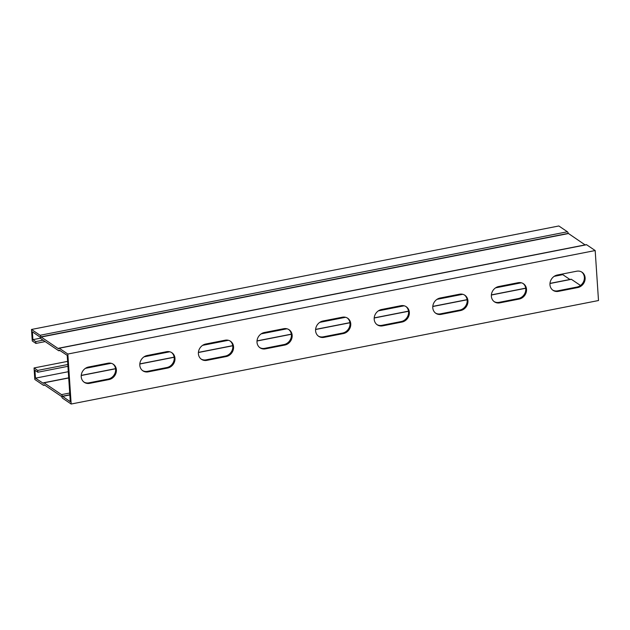 <?xml version="1.0" encoding="UTF-8"?>
<svg xmlns="http://www.w3.org/2000/svg" width="630" height="630" viewBox="0 0 630 630"><rect width="100%" height="100%" fill="white"/><g stroke="black" fill="none" stroke-linecap="round" stroke-linejoin="round"><path stroke-width="0.94" d="M67.938 366.321L37.808 372.236L34.933 370.29L35.453 378.157L43.368 383.386A2.173 0.78 78.9 0 1 43.769 382.733A2.173 0.78 78.9 0 1 44.053 382.812L61.527 394.624A2.173 0.78 78.9 0 1 62.354 396.215L70.284 401.704L67.205 355.344L59.291 350.115A2.173 0.78 78.9 0 1 58.889 350.76A2.173 0.78 78.9 0 1 58.614 350.682L41.139 338.869A2.173 0.78 78.9 0 1 40.304 337.278L32.374 331.797L32.902 339.664L35.776 341.61L43.068 340.176M40.611 338.152L32.902 339.664M83.932 382.064A8.631 7.584 124.1 0 0 88.917 382.835L108.258 379.047A8.631 7.584 124.1 0 0 115.227 372.558A8.631 7.584 124.1 0 0 112.912 363.99M201.112 359.061A8.631 7.584 124.1 0 0 206.105 359.84L225.438 356.044A8.631 7.584 124.1 0 0 232.415 349.563A8.631 7.584 124.1 0 0 230.1 340.995M318.3 336.066A8.631 7.584 124.1 0 0 323.292 336.837L342.625 333.05A8.631 7.584 124.1 0 0 349.603 326.56A8.631 7.584 124.1 0 0 347.287 317.993M435.488 313.063A8.631 7.584 124.1 0 0 440.472 313.842L459.813 310.047A8.631 7.584 124.1 0 0 466.783 303.565A8.631 7.584 124.1 0 0 464.467 294.998M552.675 290.068A8.631 7.584 124.1 0 0 557.66 290.839L576.993 287.044A8.631 7.584 124.1 0 0 583.971 280.563A8.631 7.584 124.1 0 0 581.655 271.995M494.077 301.565A8.631 7.584 124.1 0 0 499.07 302.345L518.403 298.549A8.631 7.584 124.1 0 0 525.381 292.068A8.631 7.584 124.1 0 0 523.065 283.5M376.897 324.56A8.631 7.584 124.1 0 0 381.882 325.34L401.216 321.544A8.631 7.584 124.1 0 0 408.193 315.063A8.631 7.584 124.1 0 0 405.877 306.495M259.71 347.563A8.631 7.584 124.1 0 0 264.695 348.343L284.036 344.547A8.631 7.584 124.1 0 0 291.005 338.066A8.631 7.584 124.1 0 0 288.69 329.498M142.522 370.558A8.631 7.584 124.1 0 0 147.514 371.338L166.848 367.542A8.631 7.584 124.1 0 0 173.825 361.061A8.631 7.584 124.1 0 0 171.51 352.493M562.747 273.948L562.795 274.656L554.164 276.349M521.341 282.791L495.566 287.855M462.751 294.297L436.976 299.352M404.153 305.794L378.378 310.85M345.563 317.292L319.788 322.347M286.973 328.789L261.198 333.853M228.375 340.294L202.6 345.35M169.785 351.792L144.01 356.848M111.195 363.289L85.42 368.353M68.292 371.708L35.453 378.157M67.82 364.502L37.69 370.416L34.059 367.959L67.607 361.376M34.059 367.959L34.823 379.457L43.407 385.269A2.173 0.78 -101.1 0 0 43.69 385.339A2.173 0.78 -101.1 0 0 44.092 384.694L61.748 396.624A2.173 0.78 -101.1 0 0 62.575 398.223L71.166 404.027L67.843 354.036L595.177 250.543L586.593 244.731A2.173 0.78 -101.1 0 0 586.309 244.66L58.976 348.154A2.173 0.78 -101.1 0 0 58.566 348.8L40.919 336.869A2.173 0.78 -101.1 0 0 40.092 335.278L31.5 329.466L32.264 340.964L35.894 343.421L35.776 341.61M71.166 404.027L598.5 300.534L595.177 250.543M107.927 363.219A8.631 7.584 -55.9 0 1 113.298 364.234A8.631 7.584 -55.9 0 1 116.062 372.826A8.631 7.584 -55.9 0 1 109.014 379.559L89.673 383.347A8.631 7.584 -55.9 0 1 84.302 382.331A8.631 7.584 -55.9 0 1 81.546 373.74A8.631 7.584 -55.9 0 1 88.594 367.007L107.927 363.219M225.115 340.216A8.631 7.584 -55.9 0 1 230.486 341.239A8.631 7.584 -55.9 0 1 233.242 349.831A8.631 7.584 -55.9 0 1 226.194 356.556L206.861 360.352A8.631 7.584 -55.9 0 1 201.482 359.328A8.631 7.584 -55.9 0 1 198.726 350.737A8.631 7.584 -55.9 0 1 205.774 344.011L225.115 340.216M342.295 317.221A8.631 7.584 -55.9 0 1 347.673 318.237A8.631 7.584 -55.9 0 1 350.43 326.828A8.631 7.584 -55.9 0 1 343.382 333.561L324.048 337.349A8.631 7.584 -55.9 0 1 318.67 336.333A8.631 7.584 -55.9 0 1 315.913 327.742A8.631 7.584 -55.9 0 1 322.962 321.009L342.295 317.221M459.483 294.218A8.631 7.584 -55.9 0 1 464.861 295.242A8.631 7.584 -55.9 0 1 467.617 303.833A8.631 7.584 -55.9 0 1 460.569 310.558L441.236 314.354A8.631 7.584 -55.9 0 1 435.858 313.33A8.631 7.584 -55.9 0 1 433.101 304.739A8.631 7.584 -55.9 0 1 440.149 298.014L459.483 294.218M576.67 271.215A8.631 7.584 -55.9 0 1 582.041 272.239A8.631 7.584 -55.9 0 1 584.798 280.83A8.631 7.584 -55.9 0 1 577.757 287.556L558.416 291.351A8.631 7.584 -55.9 0 1 553.045 290.336A8.631 7.584 -55.9 0 1 550.289 281.744A8.631 7.584 -55.9 0 1 557.33 275.011L576.67 271.215M518.073 282.72A8.631 7.584 -55.9 0 1 523.451 283.736A8.631 7.584 -55.9 0 1 526.207 292.328A8.631 7.584 -55.9 0 1 519.159 299.061L499.826 302.857A8.631 7.584 -55.9 0 1 494.448 301.833A8.631 7.584 -55.9 0 1 491.691 293.241A8.631 7.584 -55.9 0 1 498.74 286.516L518.073 282.72M400.893 305.715A8.631 7.584 -55.9 0 1 406.263 306.739A8.631 7.584 -55.9 0 1 409.02 315.331A8.631 7.584 -55.9 0 1 401.971 322.056L382.638 325.852A8.631 7.584 -55.9 0 1 377.268 324.828A8.631 7.584 -55.9 0 1 374.511 316.244A8.631 7.584 -55.9 0 1 381.552 309.511L400.893 305.715M283.705 328.718A8.631 7.584 -55.9 0 1 289.083 329.734A8.631 7.584 -55.9 0 1 291.84 338.326A8.631 7.584 -55.9 0 1 284.791 345.059L265.45 348.855A8.631 7.584 -55.9 0 1 260.08 347.831A8.631 7.584 -55.9 0 1 257.323 339.239A8.631 7.584 -55.9 0 1 264.372 332.514L283.705 328.718M166.517 351.713A8.631 7.584 -55.9 0 1 171.895 352.737A8.631 7.584 -55.9 0 1 174.652 361.329A8.631 7.584 -55.9 0 1 167.604 368.054L148.27 371.85A8.631 7.584 -55.9 0 1 142.892 370.834A8.631 7.584 -55.9 0 1 140.136 362.242A8.631 7.584 -55.9 0 1 147.184 355.509L166.517 351.713M67.843 354.036L59.251 348.232A2.173 0.78 -101.1 0 0 58.976 348.154M31.5 329.466L558.834 225.973L567.425 231.777L40.092 335.278M45.179 341.602L35.894 343.421M562.795 274.656L569.914 279.476M549.982 283.382L571.111 279.24A2.173 0.78 78.9 0 1 571.386 279.318L580.498 285.477M585.112 244.897L568.252 233.376A2.173 0.78 -101.1 0 0 567.425 231.777M37.69 370.416L37.808 372.236M586.593 244.731L59.251 348.232M69.836 394.955L62.457 396.404M109.014 379.559L108.258 379.047M89.673 383.347L88.917 382.835M226.194 356.556L225.438 356.044M206.861 360.352L206.105 359.84M343.382 333.561L342.625 333.05M324.048 337.349L323.292 336.837M460.569 310.558L459.813 310.047M441.236 314.354L440.472 313.842M577.757 287.556L576.993 287.044M558.416 291.351L557.66 290.839M519.159 299.061L518.403 298.549M499.826 302.857L499.07 302.345M401.971 322.056L401.216 321.544M382.638 325.852L381.882 325.34M284.791 345.059L284.036 344.547M265.45 348.855L264.695 348.343M167.604 368.054L166.848 367.542M148.27 371.85L147.514 371.338M69.828 394.75L62.354 396.215M69.709 393.018L61.527 394.624M571.386 279.318L549.974 283.516M525.719 288.28L491.376 295.021M467.121 299.778L432.786 306.519M408.531 311.275L374.196 318.016M349.941 322.78L315.599 329.514M291.343 334.278L257.009 341.019M232.754 345.775L198.418 352.517M174.163 357.273L139.821 364.014M115.566 368.778L81.231 375.511M68.709 377.968L44.053 382.812M568.252 233.376L40.919 336.869M568.355 233.557L41.013 337.058M60.086 350.524L58.889 350.76M525.696 288.154L491.392 294.887M467.106 299.652L432.794 306.385M408.516 311.149L374.204 317.882M349.918 322.647L315.614 329.388M291.328 334.152L257.016 340.885M232.738 345.649L198.426 352.383M174.14 357.147L139.836 363.88M115.55 368.652L81.239 375.385M68.701 377.842L43.769 382.733M44.887 385.103L43.69 385.339"/></g></svg>

